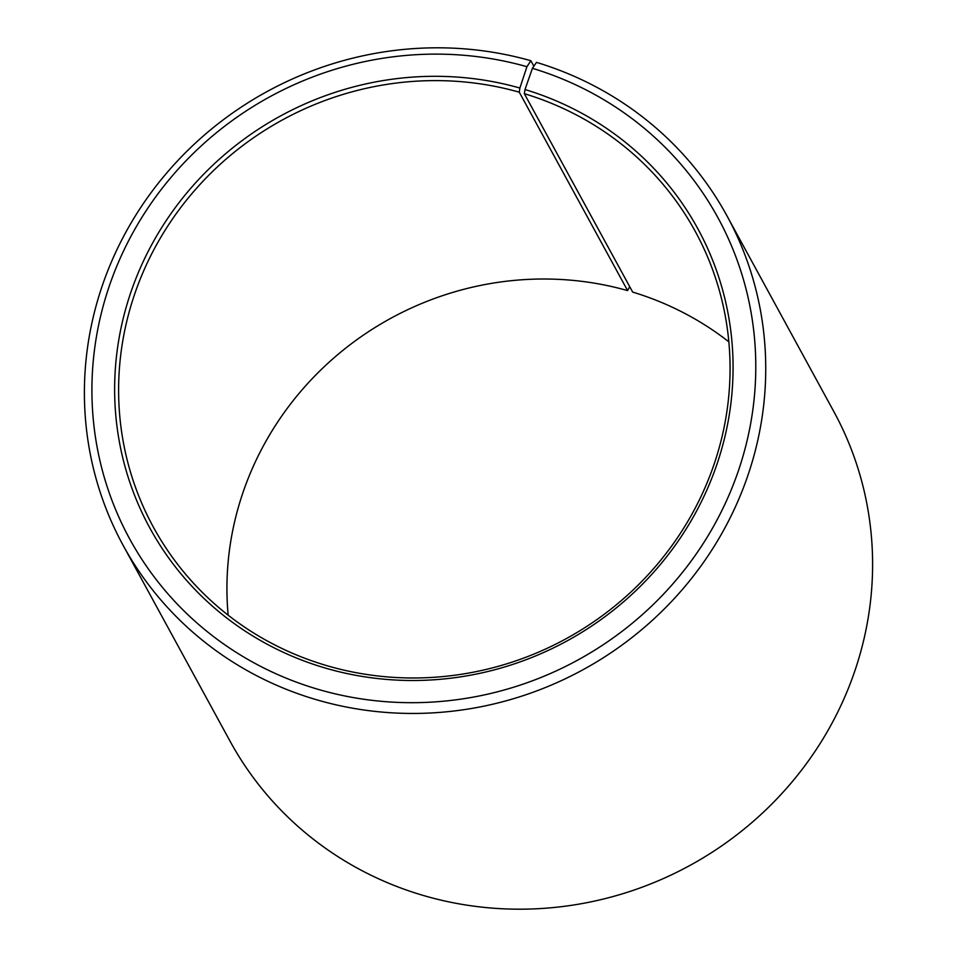 <?xml version="1.0" encoding="UTF-8"?>
<svg xmlns="http://www.w3.org/2000/svg" width="957" height="957" viewBox="0 0 957 957"><rect width="100%" height="100%" fill="white"/><g stroke="black" fill="none" stroke-linecap="round" stroke-linejoin="round"><path stroke-width="1.44" d="M728.839 341.828A308.668 295.653 -28.6 0 0 632.673 292.088L524.34 93.678A308.668 295.653 -28.6 0 1 695.261 231.379A308.668 295.653 -28.6 0 1 657.698 563.864A308.668 295.653 -28.6 0 1 329.387 666.395A308.668 295.653 -28.6 0 1 153.419 527.211A308.668 295.653 -28.6 0 1 190.969 194.726A308.668 295.653 -28.6 0 1 519.28 92.195L627.613 290.605A308.668 295.653 -28.6 0 0 228.161 615.172M533.862 66.212L530.86 60.722L526.936 66.703L519.878 88.032A312.197 299.027 -28.6 0 0 129.925 295.055A312.197 299.027 -28.6 0 0 327.82 668.776A312.197 299.027 -28.6 0 0 716.937 464.289A312.197 299.027 -28.6 0 0 524.998 89.527L524.34 93.678M526.936 66.703A335.129 320.99 -28.6 0 0 108.332 288.93A335.129 320.99 -28.6 0 0 320.762 690.105A335.129 320.99 -28.6 0 0 738.457 470.593A335.129 320.99 -28.6 0 0 532.427 68.306L524.998 89.527M530.86 60.722A343.946 329.435 -28.6 0 0 165.035 174.964A343.946 329.435 -28.6 0 0 123.178 545.442A343.946 329.435 -28.6 0 0 319.267 700.536A343.946 329.435 -28.6 0 0 685.104 586.294A343.946 329.435 -28.6 0 0 726.949 215.815A343.946 329.435 -28.6 0 0 536.494 62.372L532.427 68.306M123.178 545.442L230.051 741.185A343.946 329.435 -28.6 0 0 426.14 896.278A343.946 329.435 -28.6 0 0 791.965 782.036A343.946 329.435 -28.6 0 0 833.822 411.558L726.949 215.815M627.613 290.605L629.694 286.657M519.878 88.032L519.28 92.195"/></g></svg>
